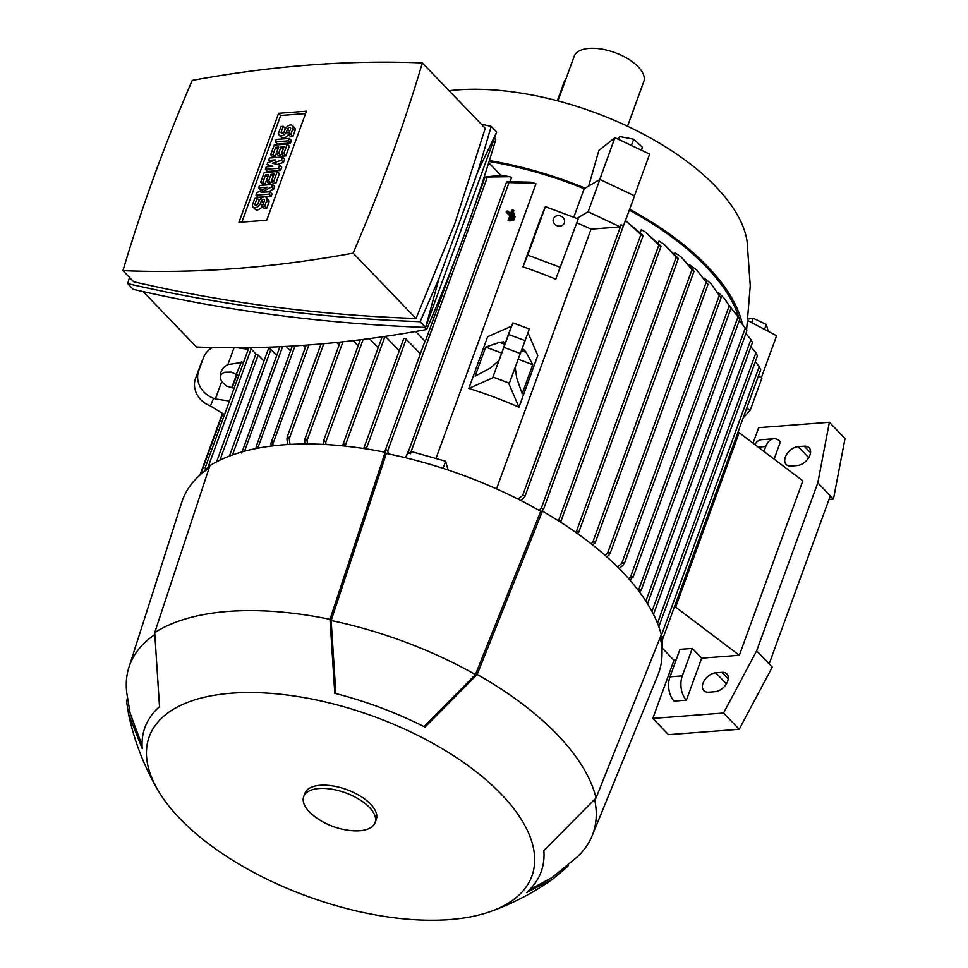 <?xml version="1.0" encoding="UTF-8"?>
<svg xmlns="http://www.w3.org/2000/svg" width="968" height="968" viewBox="0 0 968 968"><rect width="100%" height="100%" fill="white"/><g stroke="black" fill="none" stroke-linecap="round" stroke-linejoin="round"><path stroke-width="1.45" d="M514.528 216.058L515.085 216.638L513.827 220.087L513.27 219.506L514.528 216.058L513.572 216.13M512.145 220.051L513.827 220.087M512.326 219.579L513.27 219.506M511.612 214.811L513.33 210.068L513.887 210.649L510.124 220.982L509.567 220.414L511.298 215.67L507.68 211.919L507.994 211.048L511.612 214.811M510.523 213.686L511.794 210.189L513.33 210.068M507.994 211.048L506.458 211.169L506.143 212.028L509.761 215.791L508.031 220.522L510.124 220.982M508.031 220.522L509.567 220.414M509.761 215.791L511.298 215.67M506.143 212.028L507.68 211.919M513.923 213.069L514.48 213.638L511.975 220.535L511.419 219.954L513.923 213.069L512.979 213.142M510.293 220.51L511.975 220.535M510.475 220.026L511.419 219.954M627.53 126.239L643.756 81.651A37.026 17.424 -160 0 0 628.087 58.879A37.026 17.424 -160 0 0 589.161 48.4A37.026 17.424 -160 0 0 574.181 56.325L557.943 100.914M557.326 100.757L564.054 82.292A9.741 5.953 -94.3 0 1 565.784 79.376M746.582 330.173L750.26 285.778L747.09 241.395A194.846 91.73 -160 0 0 457.67 89.879A194.846 91.73 -160 0 0 449.104 90.726M742.371 323.965A222.132 104.58 -160 0 0 629.72 209.233M588.689 186.062L598.877 150.439L614.934 137.686L599.7 179.54M573.77 217.292L584.176 188.736L585.168 188.143A222.132 104.58 -160 0 0 489.397 160.567M758.44 375.995L761.925 378.028L750.164 410.335L743.182 417.91M585.168 188.143L599.882 179.443L634.597 195.838L620.621 233.542M746.679 408.302L750.164 410.335M629.394 210.141A220.184 103.661 20 0 1 739.141 318.351M739.576 319.839A220.184 103.661 20 0 1 739.939 321.207M640.405 232.138L641.3 229.682L644.785 231.63L658.869 245.025L558.488 520.832L560.678 520.857L560.617 522.188M658.434 242.786L659.039 241.117L663.709 243.984L676.233 257.173L576.347 531.626L578.61 531.432L577.799 533.791M674.611 253.459L674.877 252.708L680.976 256.762L692.011 269.588L592.731 542.334L595.066 541.983L593.069 545.299M711.129 283.818L720.676 297.66L711.129 283.818L704.522 278.252M662.342 639.618L662.003 651.355M660.769 636L662.439 636.629L661.58 640.296L662.644 639.158L760.691 369.788M662.439 636.629L660.902 640.816M657.49 623.21L755.935 352.751L750.89 346.846M205.458 470.629L205.7 467.677L206.813 469.637M205.156 469.044L205.7 467.677M263.974 361.088L258.154 355.038A1.464 0.69 -160 0 0 256.29 354.312L249.901 347.669M276.715 355.462L270.895 349.424A1.464 0.69 -160 0 0 268.959 348.698A1.464 0.69 -160 0 0 268.366 349.012L229.392 456.085M241.637 453.012L242.339 451.209L242.944 451.645M279.897 346.713L242.339 451.209M290.497 350.936L286.141 346.399M255.879 448.571L256.496 445.643L257.924 448.172M292.276 346.06L256.496 445.643M305.319 347.476L303.274 345.346M271.294 446.066L270.895 443.284L271.718 441.142L273.472 445.8M306.178 345.14L271.718 441.142M320.783 344.681L320.142 344.015M287.702 444.53L286.915 438.891L287.811 436.556L289.226 438.722L290.013 444.397M339.151 344.911L336.779 342.442M237.596 347.79L248.292 349.339M224.528 414.619L210.407 405.943A23.377 20.618 22.4 0 1 195.572 378.355L200.279 365.432A23.377 20.618 22.4 0 1 200.558 364.718L203.703 357.083A23.377 20.618 -157.6 0 1 212.536 347.536M238.709 375.657L231.279 372.111L224.757 372.232A15.585 13.746 22.4 0 0 220.426 375.39M234.123 388.253L226.669 386.135L221.684 381.694A15.585 13.746 -157.6 0 1 221.14 371.772A15.585 13.746 -157.6 0 1 221.333 371.301A15.585 13.746 -157.6 0 1 227.903 364.597L243.633 362.117M241.419 361.947L236.313 374.338M227.903 364.597L234.014 347.79M203.703 357.083A23.377 20.618 -157.6 0 0 203.425 357.797L198.73 370.72A23.377 20.618 -157.6 0 0 213.565 398.308L215.392 398.985L221.684 381.694M215.392 398.985L229.476 401.03M468.802 388.434L487.618 336.743L511.431 326.228L512.931 322.864L492.615 377.919L468.802 388.434A220.184 103.661 -160 0 1 518.969 407.226L537.784 355.534L528.117 332.98M540.543 218.429L522.901 266.89A220.184 103.661 20 0 1 555.741 279.183L578.235 218.962L545.395 206.668L540.543 218.429M488.719 162.733L500.807 175.293L485.113 177.035L509.386 176.708L511.661 177.289L510.33 180.943M534.336 183.206L506.809 182.553L507.099 181.633L530.839 182.202L535.994 183.714A220.184 103.661 20 0 1 535.994 183.714L435.975 458.505M496.536 488.888L591.073 229.126A220.184 103.661 -160 0 0 576.819 222.858M489.106 161.511A220.184 103.661 20 0 1 584.176 188.736M498.919 360.616L490.123 368.179L475.119 376.153L485.706 347.076L499.524 342.333L503.493 341.849L505.139 343.519L492.615 377.919M511.431 326.228L505.139 343.519M522.2 349.4L523.712 349.424L526.156 352.304L532.751 364.694L518.545 359.37M526.156 352.304L521.74 350.646M504.873 344.33L499.524 342.333M501.739 353.078L485.706 347.076M532.751 364.694L522.163 393.77L516.743 378.149L515.279 368.082M512.931 322.864L529.351 329.011L509.035 384.066L518.969 407.226M405.58 457.743L408.472 450.725L408.012 452.867L410.468 453.75L411.279 451.524L445.631 461.24L448.148 470.037M445.631 461.24L443.041 468.355M408.472 450.725L405.894 457.816M385.07 452.238L386.026 449.479L387.744 450.81L388.325 453.871M576.819 218.429L588.12 211.75L620.222 226.911L591.073 229.126M599.882 179.443L588.12 211.75M517.953 499.052L522.647 495.483L524.753 495.737L524.68 497.129L622.557 228.206A1.464 0.69 -160 0 0 622.569 228.024L623.319 225.968L621.033 224.685L620.222 226.911M625.098 220.293L642.812 235.212L642.558 236.011L625.594 220.595M538.825 510.209L541.257 508.321L543.411 508.43L542.225 511.189M415.659 331.479L425.267 341.462A1.464 0.69 -160 0 0 424.746 341.777L385.155 450.556M358.148 345.794L353.187 340.639M378.185 347.754L369.389 338.606M399.276 350.803L385.373 336.356M420.354 353.852L406.197 339.139A1.464 0.69 -160 0 0 404.261 338.413A1.464 0.69 -160 0 0 403.668 338.727L363.75 448.39L364.585 447.41L366.255 448.898M305.077 443.973L304.63 440.936L305.537 438.564L307.025 440.537L307.522 443.973M485.113 177.035L473.473 209.015M455.166 259.327L425.267 341.462M500.613 175.087L509.386 176.708M342.866 445.873L343.821 443.489L345.6 446.163M323.457 444.409L323.348 441.384L324.147 440.5L325.696 442.303L326.047 444.542M628.692 578.695L630.458 577.194L632.927 576.444L633.036 577.327L730.973 308.248M630.458 577.194L729.243 305.767L724.185 298.277L718.171 292.36M632.927 576.444L630.095 580.304M730.707 308.042L729.243 305.392M730.731 307.618L724.185 298.277M591.073 543.726L592.731 542.334M680.976 256.762L693.729 270.774M693.729 270.762L693.548 271.391L692.011 269.588M663.709 243.984L678.036 258.141L677.842 258.807L676.233 257.173M575.597 532.231L576.347 531.626M661.12 636.133L759.263 366.497L755.294 361.754M661.676 638.832L662.366 638.735M760.703 369.667L758.876 366.34M644.785 231.63L660.745 245.799L660.539 246.489L658.869 245.025M757.424 355.667L755.597 352.582M651.96 611.413L750.926 339.502L745.904 333.524M752.451 342.188L750.648 339.332M524.68 497.129L520.929 500.565M623.319 225.968L621.033 224.685M645.874 601.14L745.287 328.019L739.31 320.553M646.975 602.858L647.544 603.766M746.8 330.56L745.082 327.789M617.572 566.958L621.795 563.291L624.263 562.577L623.368 564.913L619.169 568.555M638.384 590.492L640.937 589.645L641.082 590.444L739.721 319.44M638.444 590.444L738.04 316.814L730.501 307.195M640.937 589.645L639.606 592.101M739.528 319.222L737.943 316.512M739.443 318.883L735.922 313.511M696.742 270.012L707.705 284.132L696.742 270.024L689.531 264.748M605.048 555.305L607.601 553.127L609.985 552.607L609.078 554.979L606.839 556.89M408.012 452.867L408.653 452.25L410.468 453.75M494.563 137.952L495.846 139.283A1565.413 995.721 136.1 0 1 464.555 234.147A1565.413 995.721 136.1 0 1 426.61 329.519A1328.87 845.27 136.1 0 1 196.48 347.004L143.155 291.598M424.541 327.365L426.61 329.519M491.199 126.397L496.693 132.108L425.605 327.402C324.849 323.772 227.395 311.091 133.221 289.335L127.728 283.624C221.89 305.368 319.355 318.061 420.112 321.691L439.061 278.252L478.228 170.622L491.199 126.397L481.265 124.134M129.458 277.368L127.728 283.624M122.972 270.641L133.669 281.748C224.576 302.827 318.69 315.084 416.022 318.508L454.706 223.923L485.258 128.284L422.351 62.92A1328.87 845.27 -43.9 0 0 192.208 80.404A1565.413 995.721 -43.9 0 0 154.275 175.777A1565.413 995.721 -43.9 0 0 122.972 270.641A1328.87 845.27 -43.9 0 0 353.114 253.144A1565.413 995.721 -43.9 0 0 391.048 157.772A1565.413 995.721 -43.9 0 0 422.351 62.92M353.114 253.144L416.022 318.508M439.061 278.252L425.605 327.402L420.112 321.691M496.693 132.108L478.228 170.622M238.902 222.35L278.59 113.317L306.42 111.199L266.732 220.232L238.902 222.35M278.59 113.317L280.672 115.482L305.549 113.595M241.855 222.132L280.672 115.482M272.577 184.452L271.706 186.872L261.094 192.39L269.939 191.724L269.056 194.144L255.988 195.137L256.871 192.717L267.471 187.199L258.637 187.865L259.509 185.445L272.577 184.452L274.67 186.618L273.787 189.038L268.414 191.833M269.939 191.724L272.02 193.89L271.137 196.31L258.069 197.303L255.988 195.137M262.243 189.922L260.719 190.031L258.637 187.865M282.583 156.985L281.398 160.216L272.444 163.253L279.643 165.068L278.457 168.299L265.389 169.291L266.273 166.871L272.807 166.375L267.156 164.451L267.749 162.83L275.166 159.914L268.632 160.41L269.503 157.99L282.583 156.985L284.665 159.151L283.491 162.382L277.308 164.487M279.643 165.068L281.724 167.234L280.551 170.465L267.483 171.457L265.389 169.291M269.322 166.641L267.156 164.451M291.428 140.578L290.545 142.998L277.477 144.002L275.384 141.836L276.267 139.404L289.335 138.412L291.428 140.578M283.285 126.312L281.216 131.963A1.948 1.234 -43.9 0 0 281.361 133.197A1.948 1.234 -43.9 0 0 282.91 133.245A1.948 1.234 -43.9 0 0 284.302 131.733L285.185 129.301A4.876 3.098 -43.9 0 1 288.646 125.525A4.876 3.098 -43.9 0 1 292.53 125.634A4.876 3.098 -43.9 0 1 292.868 128.72L290.811 134.37L288.5 134.552L290.557 128.901A1.948 1.234 -43.9 0 0 290.424 127.667A1.948 1.234 -43.9 0 0 288.875 127.619A1.948 1.234 -43.9 0 0 287.484 129.131L286.601 131.551A4.876 3.098 -43.9 0 1 283.14 135.338A4.876 3.098 -43.9 0 1 279.244 135.23A4.876 3.098 -43.9 0 1 278.917 132.144L280.974 126.481L283.285 126.312L285.366 128.478L283.951 132.362M292.53 125.634L294.623 127.8A4.876 3.098 136.1 0 1 294.95 130.886L292.893 136.536L290.594 136.718L288.5 134.552M289.916 130.668A1.948 1.234 -43.9 0 0 289.565 131.297L288.694 133.717A4.876 3.098 136.1 0 1 285.221 137.504A4.876 3.098 136.1 0 1 281.337 137.395L279.244 135.23M289.372 146.228L285.838 155.921L283.527 156.102L281.446 153.936L284.096 146.664L281.022 146.894L283.104 149.072L280.756 155.533L278.445 155.703L276.364 153.537L278.711 147.076L275.638 147.305L277.719 149.471L275.081 156.743L272.77 156.925L270.689 154.759L274.21 145.067L287.278 144.063L289.372 146.228M279.377 173.696L275.844 183.388L273.533 183.557L271.451 181.391L274.101 174.131L271.028 174.361L273.109 176.527L270.762 182.988L268.451 183.17L266.369 180.992L268.717 174.53L265.643 174.772L267.725 176.938L265.087 184.21L262.776 184.38L260.695 182.214L264.216 172.522L277.284 171.53L279.377 173.696M257.113 198.198L255.056 203.849A1.948 1.234 -43.9 0 0 255.189 205.083A1.948 1.234 -43.9 0 0 256.75 205.131A1.948 1.234 -43.9 0 0 258.129 203.607L259.013 201.187A4.876 3.098 -43.9 0 1 262.485 197.399A4.876 3.098 -43.9 0 1 266.369 197.52A4.876 3.098 -43.9 0 1 266.708 200.606L264.651 206.257L262.34 206.438L264.397 200.775A1.948 1.234 -43.9 0 0 264.264 199.541A1.948 1.234 -43.9 0 0 262.703 199.505A1.948 1.234 -43.9 0 0 261.324 201.017L260.44 203.437A4.876 3.098 -43.9 0 1 256.98 207.225A4.876 3.098 -43.9 0 1 253.084 207.104A4.876 3.098 -43.9 0 1 252.757 204.018L254.814 198.367L257.113 198.198L259.206 200.364L257.791 204.248M266.369 197.52L268.451 199.686A4.876 3.098 136.1 0 1 268.789 202.772L266.732 208.422L264.421 208.604L262.34 206.438M263.756 202.542A1.948 1.234 -43.9 0 0 263.405 203.183L262.522 205.603A4.876 3.098 136.1 0 1 259.061 209.391A4.876 3.098 136.1 0 1 255.177 209.269L253.084 207.104M271.706 186.872L273.787 189.038M269.056 194.144L271.137 196.31M278.457 168.299L280.551 170.465M281.398 160.216L283.491 162.382M268.632 160.41L270.072 161.91M289.335 138.412L288.452 140.832L290.545 142.998M288.452 140.832L275.384 141.836M290.811 134.37L292.893 136.536M287.278 144.063L283.757 153.755L285.838 155.921M283.757 153.755L281.446 153.936M275.638 147.305L272.988 154.577L275.081 156.743M272.988 154.577L270.689 154.759M281.022 146.894L278.663 153.355L280.756 155.533M278.663 153.355L276.364 153.537M277.284 171.53L273.762 181.222L275.844 183.388M273.762 181.222L271.451 181.391M265.643 174.772L262.993 182.044L265.087 184.21M262.993 182.044L260.695 182.214M271.028 174.361L268.668 180.822L270.762 182.988M268.668 180.822L266.369 180.992M264.651 206.257L266.732 208.422M522.901 266.89L527.754 255.128L560.593 267.422M545.395 206.668L527.754 255.128M560.641 216.046A5.844 5.155 -157.6 0 1 564.284 223.124A5.844 5.155 -157.6 0 1 557.108 225.738A5.844 5.155 -157.6 0 1 553.466 218.659A5.844 5.155 -157.6 0 1 560.641 216.046M676.075 660.103L673.994 660.261L662.1 647.907M686.385 700.166L674.079 701.098A17.533 10.721 85.7 0 1 669.989 676.813L679.984 649.346L692.289 648.415L701.667 658.155L686.385 700.166A17.533 10.721 -94.3 0 1 682.295 675.87L692.289 648.415M674.273 607.226L675.652 607.13L739.334 655.3L701.667 658.155M753.019 443.15L758.658 427.65L829.382 422.278L817.803 482.838L756.661 650.835L723.556 713.041L652.831 718.413L673.994 660.261M829.007 499.428L833.448 499.089L830.314 495.846L769.173 663.842L772.295 667.085L739.189 729.291L668.465 734.664L652.831 718.413M737.773 432.769L739.153 432.672L802.835 480.842L739.334 655.3M763.982 451.451L765.785 446.49A17.533 10.721 -94.3 0 1 773.831 438.758A17.533 10.721 -94.3 0 1 780.45 441.698L774.122 459.11M773.831 438.758L761.538 439.69A17.533 10.721 85.7 0 0 754.834 444.53M739.153 432.672L675.652 607.13M721.934 672.324A11.689 7.442 136.1 0 1 726.823 673.909A11.689 7.442 136.1 0 1 726 684.485A11.689 7.442 136.1 0 1 714.868 691.709L708.721 692.18A11.689 7.442 136.1 0 1 703.833 690.595A11.689 7.442 136.1 0 1 704.656 680.032A11.689 7.442 136.1 0 1 715.775 672.796L721.934 672.324L728.226 678.87M804.239 446.175A11.689 7.442 136.1 0 1 809.139 447.76A11.689 7.442 136.1 0 1 808.304 458.324A11.689 7.442 136.1 0 1 797.184 465.56L791.038 466.031A11.689 7.442 136.1 0 1 786.137 464.446A11.689 7.442 136.1 0 1 786.972 453.883A11.689 7.442 136.1 0 1 798.092 446.647L804.239 446.175L810.531 452.721M833.448 499.089L845.028 438.528L829.382 422.278M830.314 495.846L817.803 482.838M769.173 663.842L756.661 650.835M739.189 729.291L723.556 713.041M529.484 889.822L552.099 877.516L577.17 857.007A246.489 116.051 -160 0 0 592.114 835.844L657.768 675.398A253.301 119.258 -160 0 0 660.224 637.392M209.1 468.076A253.301 119.258 -160 0 0 181.79 502.162L128.95 667.267A246.489 116.051 -160 0 0 126.796 693.076L130.111 713.186L142.042 745.191M568.494 864.726L567.805 866.42L552.68 879.174L526.568 892.581A210.83 99.256 -160 0 0 543.871 850.606L596.046 797.959A248.437 116.959 -160 0 0 477.188 674.454L425.025 727.113A210.83 99.256 -160 0 0 334.795 693.318L330.003 619.326L385.204 452.274A255.249 120.177 -160 0 0 283.951 444.796A255.249 120.177 -160 0 0 209.923 465.596L154.723 632.649L159.514 706.64A210.83 99.256 -160 0 0 142.211 748.615L128.538 714.082L126.493 701.11A248.437 116.959 -160 0 0 126.493 701.122L127.473 698.122M385.204 452.274L386.353 453.472A253.301 119.258 -160 0 1 540.749 511.298L542.455 511.177L477.188 674.454M596.046 797.959L661.313 634.669A255.249 120.177 -160 0 0 542.455 511.177M330.003 619.326A248.437 116.959 -160 0 0 228.339 611.413A248.437 116.959 -160 0 0 154.723 632.649M154.662 634.681A246.489 116.051 -160 0 0 128.95 667.267M540.749 511.298L475.469 674.587A246.489 116.051 -160 0 0 331.165 620.536L386.353 453.472M475.469 674.587L424.008 726.605M335.86 693.584L331.165 620.536M592.114 835.844A246.489 116.051 -160 0 0 594.679 799.653M449.515 919.6A203.619 95.868 -160 0 0 491.079 911.324A203.619 95.868 -160 0 0 483.734 777.885A203.619 95.868 -160 0 0 231.618 693.185A203.619 95.868 -160 0 0 157.832 790.033A203.619 95.868 -160 0 0 449.515 919.6M375.1 822.619L376.274 819.388A37.994 17.884 -160 0 0 360.193 796.023A37.994 17.884 -160 0 0 320.239 785.266A37.994 17.884 -160 0 0 304.872 793.397L303.686 796.628A37.994 17.884 -160 0 0 316.826 818.093C327.16 825.184 338.631 829.37 351.251 830.617A37.994 17.884 -160 0 0 359.721 830.75A37.994 17.884 -160 0 0 375.1 822.619A37.994 17.884 -160 0 0 359.019 799.253A37.994 17.884 -160 0 0 319.065 788.496A37.994 17.884 -160 0 0 303.686 796.628M761.332 377.689L776.602 335.751L747.949 320.662M751.688 322.634L753.261 318.291L748.143 319.041M764.502 329.374L766.293 324.449L753.261 318.291M768.277 331.371L766.293 324.449M634.476 195.79L649.649 154.093L614.934 137.686M618.83 139.525L619.895 136.585L617.681 138.981M631.39 145.466L633.665 139.223L619.895 136.585M641.397 150.197L642.462 147.245L633.665 139.223M564.054 82.292L564.743 82.244M251.111 348.928L207.297 469.298M258.154 355.038L219.893 460.163M270.895 349.424L232.489 454.948M282.62 346.58L244.541 451.221M295.01 345.891L257.887 447.894M308.925 344.935L273.109 443.332M323.808 343.7L289.226 438.722M213.565 398.308L210.407 405.943M198.73 370.72L195.572 378.355M203.425 357.797L200.279 365.432M509.386 383.219L492.966 377.072M520.639 353.647L504.231 347.5M525.346 340.724L508.926 334.577M487.34 177.18L387.744 450.81M640.852 234.679L541.257 508.321M342.962 341.789L307.025 440.537M406.197 339.139L366.255 448.874M384.986 336.416L345.431 445.123M363.145 339.417L325.696 442.303M246.779 347.718L246.296 349.049M236.966 374.689L232.187 387.829M222.834 413.517L200.654 474.465M621.141 224.854L522.647 495.483M719.272 295.506L621.795 563.291M706.229 282.16L607.601 553.127M508.914 182.819L410.408 453.435M292.868 128.72L294.95 130.886M281.216 131.963L282.583 133.378M286.601 131.551L288.694 133.717M287.484 129.131L289.565 131.297M266.708 200.606L268.789 202.772M255.056 203.849L256.423 205.264M260.44 203.437L262.522 205.603M261.324 201.017L263.405 203.183M669.989 676.813L682.295 675.87M758.186 447.071L765.785 446.49M726.411 683.844L715.775 672.796M808.716 457.683L798.092 446.647M746.001 333.621L746.11 332.968M382.166 336.828L342.999 444.433M693.959 271.451L595.09 543.096M678.265 258.807L578.622 532.606M660.987 246.441L560.666 522.079M757.448 355.825L658.833 626.744M643.042 235.889L543.375 509.725M752.511 342.382L653.509 614.402M246.308 347.718L245.848 348.988M236.567 374.471L231.739 387.744M222.446 413.263L199.952 475.082M746.909 330.778L647.592 603.645M721.051 297.841L624.336 563.57M708.092 284.253L610.046 553.66M360.338 339.768L323.348 441.384M248.885 347.681L205.156 467.834M255.891 353.889L216.614 461.796M506.53 182.008L408.702 450.798M321.049 343.942L287.06 437.318M340.179 342.091L304.763 439.387M552.68 879.174C533.586 892.678 513.052 903.398 491.079 911.324M157.832 790.033C144.038 766.281 134.274 740.968 128.538 714.082"/></g></svg>
